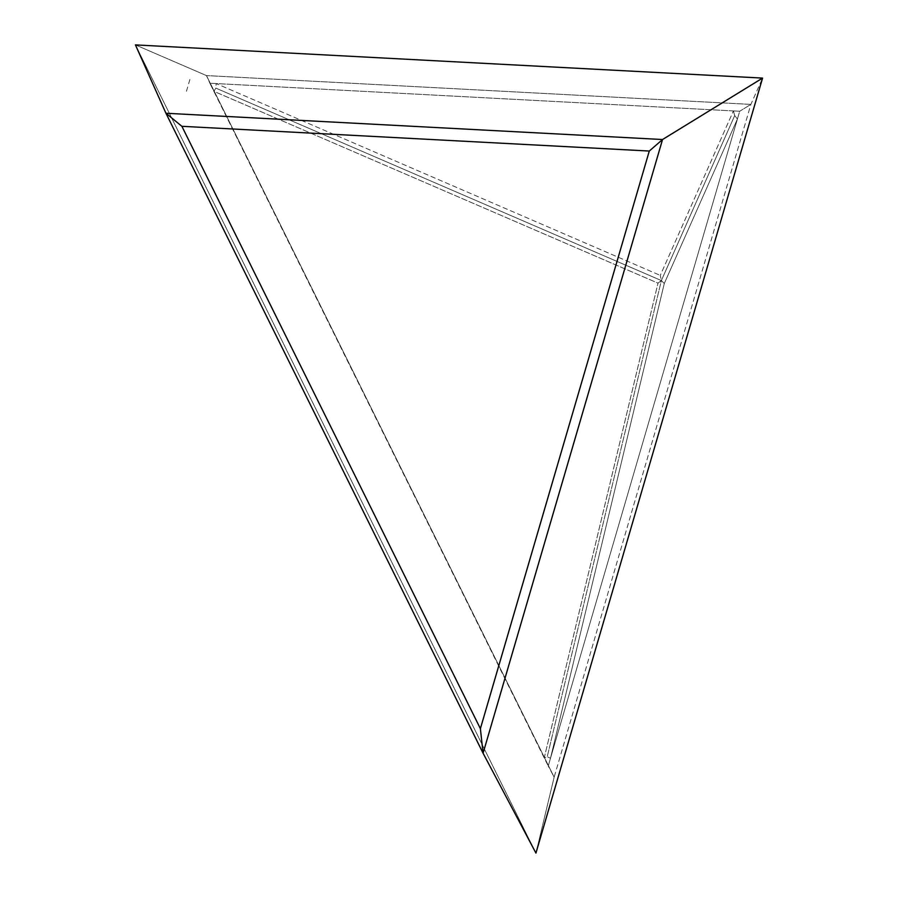 <?xml version="1.0" encoding="UTF-8"?>
<svg xmlns="http://www.w3.org/2000/svg" width="898" height="898" viewBox="0 0 898 898"><rect width="100%" height="100%" fill="white"/><g stroke="black" fill="none" stroke-linecap="round" stroke-linejoin="round"><path stroke-width="0.67" stroke-dasharray="4.49 3.37" d="M733.408 110.925L739.694 111.262L737.415 119.03L734.71 115.584L733.408 110.925L209.874 83.222L554.145 777.174L535.938 853.1L135.43 44.9L206.461 75.578L554.145 777.174L206.461 75.578L209.874 83.222L206.461 75.578L135.43 44.9L535.938 853.1L554.145 777.174L750.874 104.392L762.57 78.092L750.874 104.392L554.145 777.174L548.229 766.005L550.496 758.238L739.694 111.262L750.874 104.392L206.461 75.578L750.874 104.392L739.694 111.262L733.408 110.925L734.71 115.584L737.415 119.03L664.284 283.487L550.496 758.238L547.219 756.767L661.355 280.558L664.284 283.487L661.355 280.558L734.71 115.584L661.355 280.558L658.01 283.151L213.881 91.315L215.868 88.127L661.355 280.558L547.219 756.767L544.222 757.912L658.01 283.151L661.355 280.558L660.277 275.394L733.408 110.925L660.277 275.394L661.355 280.558L215.868 88.127L216.149 83.559L660.277 275.394L216.149 83.559L733.408 110.925M550.496 758.238L664.284 283.487L737.415 119.03L548.229 766.005L213.881 91.315L658.01 283.151L544.222 757.912L547.219 756.767L550.496 758.238M215.868 88.127L213.881 91.315L209.874 83.222L216.149 83.559L215.868 88.127M186.436 91.293L190.185 78.452"/><path stroke-width="1.35" d="M480.385 728.648L649.288 151.044L181.89 126.304L480.385 728.648L181.89 126.304L165.939 113.249L483.079 753.209L480.385 728.648L483.079 753.209L165.939 113.249L135.43 44.9L762.57 78.092L535.938 853.1L483.079 753.209L662.533 139.527L649.288 151.044L480.385 728.648M762.57 78.092L662.533 139.527L483.079 753.209L535.938 853.1L762.57 78.092L135.43 44.9L165.939 113.249L181.89 126.304L649.288 151.044L662.533 139.527L165.939 113.249L662.533 139.527L762.57 78.092"/></g></svg>
